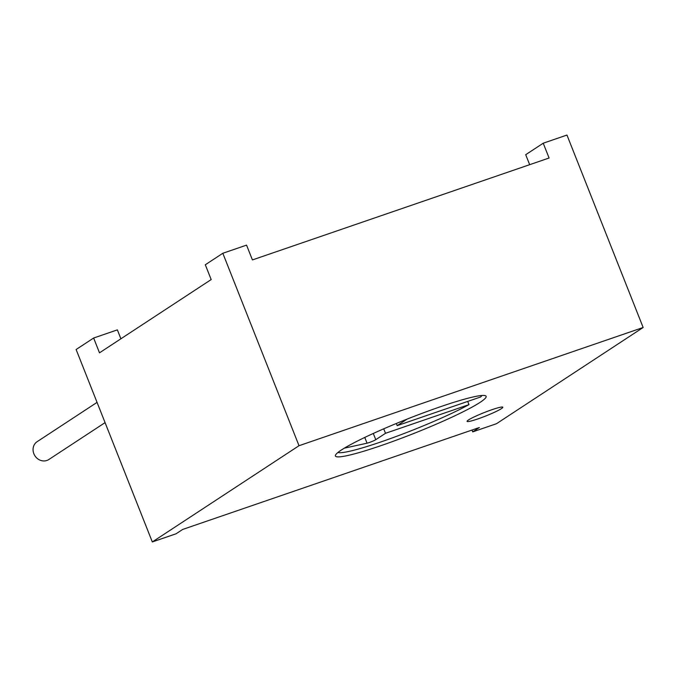 <?xml version="1.0" encoding="UTF-8"?>
<svg xmlns="http://www.w3.org/2000/svg" width="677" height="677" viewBox="0 0 677 677"><rect width="100%" height="100%" fill="white"/><g stroke="black" fill="none" stroke-linecap="round" stroke-linejoin="round"><path stroke-width="1.02" d="M477.937 418.894A19.193 1.87 -21.6 0 1 467.113 421.162A19.193 1.87 -21.6 0 1 491.942 409.703A19.193 1.87 -21.6 0 1 502.639 407.097A19.193 1.87 -21.6 0 1 495.784 411.658A19.193 1.87 -21.6 0 1 477.937 418.894M472.715 431.875L496.453 423.726L643.15 327.49L299.014 445.711L152.317 541.947L176.045 533.789L182.663 529.448L479.333 427.534L472.715 431.875L471.996 430.056M381.193 445.568A81.054 7.912 -21.6 0 1 335.411 456.002A81.054 7.912 -21.6 0 1 440.338 406.767A81.054 7.912 -21.6 0 1 486.128 396.333A81.054 7.912 -21.6 0 1 381.193 445.568M152.317 541.947L76.12 349.51L93.638 338.026L117.366 329.868L120.895 338.788M93.638 338.026L99.494 352.827L211.173 279.567L205.309 264.766L222.826 253.274L246.555 245.125L252.419 259.926L549.089 158.012L543.225 143.211L566.962 135.053L643.15 327.49M299.014 445.711L222.826 253.274M543.225 143.211L525.716 154.695L529.668 164.68M105.07 422.626L48.829 459.522A10.663 9.596 -123.3 0 1 33.85 453.742A10.663 9.596 -123.3 0 1 37.125 441.692L97.056 402.375M337.95 452.464A77.855 7.599 158.4 0 0 381.193 441.836A77.855 7.599 158.4 0 0 468.975 404.634L467.705 401.419M396.316 423.48L397.179 425.647L480.645 396.976A77.855 7.599 158.4 0 0 481.855 395.495M344.305 448.174L367.061 443.19A5.331 0.516 158.4 0 0 371.648 441.641A5.331 0.516 158.4 0 0 375.777 439.686L385.501 433.305L468.975 404.634M385.501 433.305L383.724 428.82M397.179 425.647L406.902 419.266A5.331 0.516 158.4 0 0 407.139 419.097M367.061 443.19L364.776 437.435M375.777 439.686L373.306 433.458"/></g></svg>
